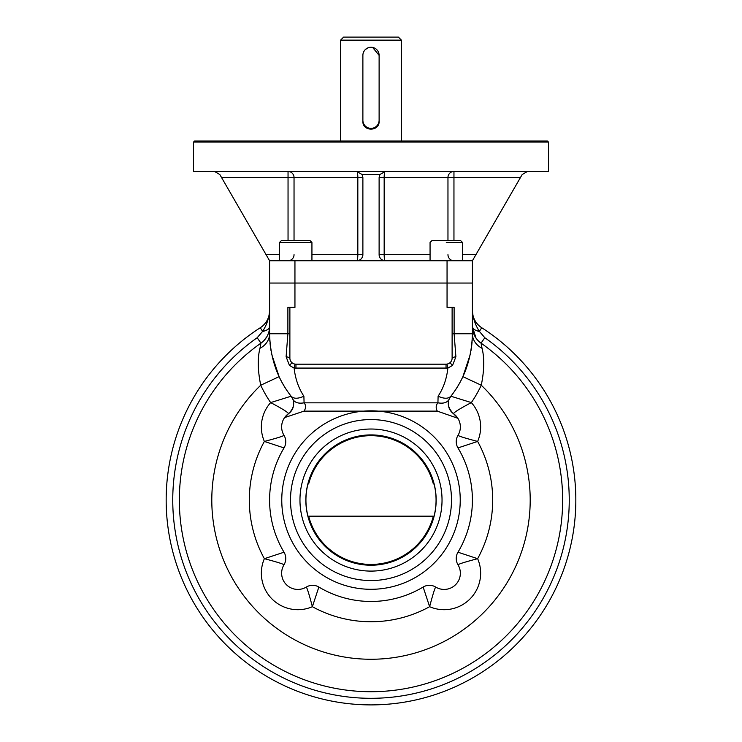 <?xml version="1.0" encoding="UTF-8"?>
<svg xmlns="http://www.w3.org/2000/svg" width="742" height="742" viewBox="0 0 742 742"><rect width="100%" height="100%" fill="white"/><g stroke="black" fill="none" stroke-linecap="round" stroke-linejoin="round"><path stroke-width="1.11" d="M340.578 141.036L340.578 40.142L343.62 37.1L398.38 37.1L343.62 37.1L398.38 37.1L401.422 40.142L340.578 40.142L401.422 40.142L401.422 141.036M379.116 121.261C379.616 131.724 362.393 131.742 362.884 121.261C362.393 131.742 379.616 131.724 379.116 121.261L379.116 55.353A8.116 8.116 0 0 0 371 47.238A8.116 8.116 0 0 0 362.884 55.353L362.884 121.261M363.506 52.237L364.257 50.846M365.268 49.621L367.884 47.859M369.405 47.395L370.991 47.238M372.586 47.395L379.116 55.353A8.116 8.116 0 0 0 371 47.238A8.116 8.116 0 0 0 362.884 55.353L362.884 120.25A8.116 8.116 0 0 0 371 128.366A8.116 8.116 0 0 0 379.116 120.25L379.116 55.353L379.116 120.25A8.116 8.116 0 0 1 371 128.366A8.116 8.116 0 0 1 362.884 120.25L362.884 55.353M488.115 141.036L194.552 141.036L547.448 141.036L548.459 142.056L193.541 142.056L193.541 171.458L548.459 171.458L340.578 171.458M194.552 141.036L193.541 142.056L548.459 142.056L548.459 171.458M446.285 283.054L447.055 283.054L447.055 307.392L447.055 283.054L472.404 283.054L472.404 260.748L475.919 254.664L462.516 254.664L475.919 254.664L472.404 260.748L472.404 283.054L447.055 283.054L447.055 260.748L472.404 260.748L447.055 260.748L447.055 283.054L269.596 283.054L294.945 283.054L294.945 260.748L385.2 260.748A6.084 6.084 0 0 1 379.116 254.664L384.171 254.664L384.171 177.542A6.084 1.03 -90 0 1 385.2 171.458A6.084 1.03 -90 0 0 384.171 177.542L384.171 254.664L430.063 254.664L384.171 254.664A6.084 1.03 90 0 0 385.2 260.748L447.055 260.748L385.2 260.748A6.084 1.03 90 0 1 384.171 254.664L379.116 254.664C379.477 258.355 381.509 260.377 385.2 260.748A6.084 6.084 0 0 1 379.116 254.664C379.477 258.355 381.509 260.377 385.2 260.748L269.596 260.748L269.596 283.054L269.596 260.748L266.081 254.664L279.484 254.664L266.081 254.664L269.596 260.748L294.945 260.748L294.945 283.054L472.404 283.054L472.404 333.761L454.113 333.761L455.894 356.744L452.546 365.416L447.89 368.069L446.044 368.199L295.956 368.199L294.11 368.069L289.454 365.416L292.033 362.745A6.084 6.084 0 0 1 289.881 358.098A6.084 1.586 3.9 0 0 286.106 356.744L287.887 333.761L289.881 333.761L289.881 307.392L294.945 307.392L294.945 283.054L294.945 307.392M453.956 171.458A6.084 6.001 -90 0 0 447.964 177.542L379.116 177.542L453.956 177.542L453.956 171.458A6.084 6.001 -90 0 0 447.964 177.542L520.439 177.542L522.201 174.5L527.469 171.458L522.201 174.5L527.469 171.458L522.201 174.5L475.919 254.664L520.439 177.542L453.956 177.542L453.956 171.458L401.422 171.458M288.044 171.458A6.084 6.001 90 0 1 294.036 177.542L362.884 177.542L362.068 174.5L356.8 171.458A6.084 1.03 -90 0 1 357.829 177.542A6.084 1.03 -90 0 0 356.8 171.458L362.068 174.5L379.932 174.5L379.116 177.542L379.932 174.5L362.068 174.5L362.884 177.542L357.829 177.542L357.829 254.664L357.829 177.542L288.044 177.542L288.044 171.458A6.084 6.001 90 0 1 294.036 177.542L288.044 177.542L288.044 171.458A6.084 6.001 -90 0 1 294.036 177.542A6.084 6.001 -90 0 0 288.044 171.458M453.956 260.748A6.084 6.001 90 0 1 447.964 254.664A6.084 6.001 90 0 0 453.956 260.748M288.044 260.748A6.084 6.001 90 0 0 294.036 254.664A6.084 6.001 90 0 1 288.044 260.748M311.937 254.664L357.829 254.664A6.084 1.03 90 0 1 356.8 260.748A6.084 6.084 0 0 0 362.884 254.664L357.829 254.664A6.084 1.03 90 0 1 356.8 260.748C360.491 260.377 362.523 258.355 362.884 254.664L311.937 254.664M447.964 240.464L447.964 177.542L447.964 240.464M453.956 177.542L453.956 240.464L453.956 177.542M288.044 240.464L288.044 177.542L221.561 177.542L288.044 177.542L288.044 240.464M294.036 240.464L294.036 177.542L294.036 240.464M219.799 174.5L221.561 177.542L219.799 174.5L214.531 171.458L219.799 174.5M266.081 254.664L221.561 177.542L266.081 254.664M385.2 171.458L379.932 174.5L385.2 171.458M356.8 260.748A6.084 6.084 0 0 0 362.884 254.664L362.884 177.542L362.884 254.664C362.523 258.355 360.491 260.377 356.8 260.748M379.116 254.664L379.116 177.542L379.116 254.664M471.346 402.591A121.688 121.688 0 0 0 481.27 385.228L462.887 376.648L470.298 354.305L462.887 376.648A101.404 101.404 0 0 1 450.886 396.219C448.344 398.899 444.087 398.899 438.105 396.219C443.41 388.196 446.675 378.81 447.89 368.069L294.11 368.069C295.325 378.81 298.59 388.196 303.895 396.219L304.072 402.832C306.103 405.243 306.094 408.007 304.025 411.124L284.594 417.598L288.527 413.665C293.387 408.888 294.806 404.038 292.793 399.122C294.62 402.572 298.377 403.806 304.072 402.832C306.103 405.243 306.094 408.007 304.025 411.124L363.775 411.124A89.235 89.235 0 0 0 281.765 500.062A89.235 89.235 0 0 0 368.588 589.269A89.235 89.235 0 0 0 460.105 504.885A89.235 89.235 0 0 0 363.775 411.124L437.288 411.124C435.647 407.896 435.851 405.132 437.928 402.832L304.072 402.832L303.895 396.219C297.913 398.899 293.656 398.899 291.114 396.219C277.378 378.81 270.199 357.996 269.596 333.761L289.881 333.761L289.881 307.392L287.887 307.392L287.887 333.761L286.106 356.744L289.454 365.416L292.033 362.745A6.084 6.084 0 0 1 289.881 358.098L289.881 333.761L289.881 358.098A6.084 1.586 3.9 0 0 286.106 356.744L289.454 365.416L294.11 368.069C295.325 378.81 298.59 388.196 303.895 396.219C297.913 398.899 293.656 398.899 291.114 396.219L270.654 402.591A36.506 36.506 0 0 0 264.365 441.434A121.688 121.688 0 0 0 264.365 558.689A36.506 36.506 0 0 0 312.373 606.696A121.688 121.688 0 0 0 429.627 606.696A36.506 36.506 0 0 0 477.635 558.689A121.688 121.688 0 0 0 477.635 441.434A36.506 36.506 0 0 0 471.346 402.591A121.688 121.688 0 0 0 481.27 385.228L462.887 376.648A101.404 101.404 0 0 1 450.886 396.219C448.344 398.899 444.087 398.899 438.105 396.219C443.41 388.196 446.675 378.81 447.89 368.069L446.962 364.109L448.14 363.803L446.962 364.109L447.89 368.069L452.546 365.416L449.967 362.745L452.546 365.416L455.894 356.744A6.084 1.586 176.1 0 0 452.119 358.098A6.084 6.084 0 0 1 446.044 364.183L446.962 364.109L446.044 364.183L446.044 368.199L446.044 364.183L295.956 364.183L446.044 364.183L295.956 364.183L295.956 368.199L295.956 364.183A6.084 6.084 0 0 1 292.033 362.745A6.084 6.084 0 0 0 295.956 364.183L446.044 364.183A6.084 6.084 0 0 0 449.967 362.745L448.929 363.45L449.967 362.745A6.084 6.084 0 0 0 452.119 358.098A6.084 1.586 176.1 0 1 455.894 356.744L454.113 333.761L454.113 307.392L454.113 333.761L452.119 333.761L452.119 358.098L452.119 333.761L472.404 333.761C471.801 357.996 464.622 378.81 450.886 396.219L449.207 399.122C447.38 402.572 443.623 403.806 437.928 402.832L438.105 396.219L437.928 402.832L304.072 402.832C298.377 403.806 294.62 402.572 292.793 399.122L291.114 396.219A12.169 12.169 0 0 1 293.693 403.713A12.169 12.169 0 0 0 291.114 396.219L270.654 402.591A36.506 36.506 0 0 0 264.365 441.434A121.688 121.688 0 0 0 264.365 558.689A36.506 36.506 0 0 0 312.373 606.696A121.688 121.688 0 0 0 429.627 606.696A36.506 36.506 0 0 0 477.635 558.689A121.688 121.688 0 0 0 477.635 441.434A36.506 36.506 0 0 0 471.346 402.591L450.886 396.219L471.346 402.591C460.123 408.517 454.169 412.209 453.473 413.665A12.169 12.169 0 0 1 449.698 409.361A12.169 12.169 0 0 0 453.473 413.665C454.169 412.209 460.123 408.517 471.346 402.591M292.765 399.057L292.793 399.122C294.806 404.038 293.387 408.888 288.527 413.665A12.169 12.169 0 0 0 292.283 409.389A12.169 12.169 0 0 1 288.527 413.665C287.831 412.209 281.877 408.517 270.654 402.591A121.688 121.688 0 0 1 260.73 385.228C257.706 370.36 257.446 358.061 259.96 348.304L260.961 343.147L262.065 342.312L260.961 343.147A191.659 191.659 0 0 0 227.859 627.509A191.659 191.659 0 0 0 514.141 627.509A191.659 191.659 0 0 0 481.039 343.147L482.04 348.304C484.554 358.089 484.294 370.397 481.27 385.228A159.205 159.205 0 0 1 484.331 611.872A159.205 159.205 0 0 1 257.669 611.872A159.205 159.205 0 0 1 260.73 385.228L279.113 376.648L271.702 354.305L279.113 376.648L260.73 385.228A121.688 121.688 0 0 0 270.654 402.591C281.877 408.517 287.831 412.209 288.527 413.665A16.222 16.222 0 0 0 284.594 417.598L304.025 411.124L363.775 411.124A89.235 89.235 0 0 0 294.954 546.752A89.235 89.235 0 0 0 447.046 546.752A89.235 89.235 0 0 0 378.225 411.124L437.288 411.124C435.647 407.896 435.851 405.132 437.928 402.832C443.623 403.806 447.38 402.572 449.207 399.122C447.129 403.815 448.548 408.656 453.473 413.665L457.86 418.284L437.288 411.124L457.86 418.284A16.222 16.222 0 0 0 453.473 413.665A16.222 16.222 0 0 1 458 435.35C459.038 436.25 465.577 438.272 477.635 441.434C465.577 438.272 459.038 436.25 458 435.35A12.169 12.169 0 0 0 457.972 447.918L477.635 441.434L457.972 447.918A101.404 101.404 0 0 1 457.972 552.206L477.635 558.689L457.972 552.206A12.169 12.169 0 0 0 458 564.783C459.038 563.883 465.577 561.852 477.635 558.689C465.577 561.852 459.038 563.883 458 564.783A16.222 16.222 0 0 1 435.712 587.07C434.821 588.1 432.79 594.639 429.627 606.696C432.79 594.639 434.821 588.1 435.712 587.07A12.169 12.169 0 0 0 423.144 587.033L429.627 606.696L423.144 587.033A101.404 101.404 0 0 1 318.856 587.033L312.373 606.696L318.856 587.033A12.169 12.169 0 0 0 306.288 587.07C307.179 588.1 309.21 594.639 312.373 606.696C309.21 594.639 307.179 588.1 306.288 587.07A16.222 16.222 0 0 1 284 564.783C282.962 563.883 276.423 561.852 264.365 558.689C276.423 561.852 282.962 563.883 284 564.783A12.169 12.169 0 0 0 284.028 552.206L264.365 558.689L284.028 552.206A101.404 101.404 0 0 1 284.028 447.918L264.365 441.434L284.028 447.918A12.169 12.169 0 0 0 284 435.35C282.962 436.25 276.423 438.272 264.365 441.434C276.423 438.272 282.962 436.25 284 435.35A16.222 16.222 0 0 1 284.594 417.598A16.222 16.222 0 0 0 284 435.35A12.169 12.169 0 0 1 284.028 447.918A101.404 101.404 0 0 0 284.028 552.206A12.169 12.169 0 0 1 284 564.783A12.169 12.169 0 0 0 284.028 552.206A12.169 12.169 0 0 1 284 564.783A16.222 16.222 0 0 0 306.288 587.07A12.169 12.169 0 0 1 318.856 587.033A12.169 12.169 0 0 0 306.288 587.07A12.169 12.169 0 0 1 318.856 587.033A101.404 101.404 0 0 0 423.144 587.033A12.169 12.169 0 0 1 435.712 587.07A12.169 12.169 0 0 0 423.144 587.033A12.169 12.169 0 0 1 435.712 587.07A16.222 16.222 0 0 0 458 564.783A12.169 12.169 0 0 1 457.972 552.206A12.169 12.169 0 0 0 458 564.783A12.169 12.169 0 0 1 457.972 552.206A101.404 101.404 0 0 0 457.972 447.918A12.169 12.169 0 0 1 458 435.35A12.169 12.169 0 0 0 457.972 447.918A12.169 12.169 0 0 1 458 435.35A16.222 16.222 0 0 0 457.86 418.284M447.055 307.392L452.119 307.392L452.119 333.761L452.119 307.392L454.113 307.392M295.038 364.109L295.956 364.183L295.038 364.109L294.11 368.069L295.038 364.109M401.422 283.054L269.596 283.054L269.596 333.761L287.887 333.761L287.887 307.392M479.397 331.359L484.823 337.749A198.244 198.244 0 0 1 519.066 631.887A198.244 198.244 0 0 1 222.934 631.887A198.244 198.244 0 0 1 257.177 337.749L262.603 331.359C266.684 325.135 269.012 318.235 269.596 310.666C269.012 318.235 266.684 325.135 262.603 331.359L260.275 327.732A204.838 204.838 0 0 0 216.191 634.197A204.838 204.838 0 0 0 525.809 634.197A204.838 204.838 0 0 0 481.725 327.732A20.284 20.284 0 0 1 472.404 310.666A20.284 20.284 0 0 0 481.725 327.732A20.284 20.284 0 0 1 472.404 310.666A20.284 20.284 0 0 0 481.725 327.732L479.397 331.359C475.316 325.135 472.988 318.235 472.404 310.666L472.404 326.452A10.138 5.157 180 0 0 479.397 331.359C475.316 325.135 472.988 318.235 472.404 310.666L472.404 326.452A10.138 5.157 180 0 0 479.397 331.359L481.725 327.732A204.838 204.838 0 0 1 525.809 634.197A204.838 204.838 0 0 1 216.191 634.197A204.838 204.838 0 0 1 260.275 327.732A20.284 20.284 0 0 0 269.596 310.666A20.284 20.284 0 0 1 260.275 327.732L262.603 331.359A10.138 5.157 0 0 0 269.596 326.452A10.138 5.157 0 0 1 262.603 331.359L262.585 331.414A10.138 5.12 0 0 0 269.596 326.545A10.138 5.12 0 0 1 262.585 331.414L257.177 337.749L260.961 343.147L257.177 337.749A198.244 198.244 0 0 0 222.934 631.887A198.244 198.244 0 0 0 519.066 631.887A198.244 198.244 0 0 0 484.823 337.749L481.039 343.147L478.182 340.717L481.039 343.147L484.823 337.749L479.415 331.414A10.138 5.12 180 0 1 472.404 326.545A10.138 5.12 180 0 0 479.415 331.414L479.397 331.359M269.596 283.054L269.596 333.761A20.284 17.085 0 0 1 259.96 348.304L260.961 343.147A20.284 20.284 0 0 0 269.596 326.545A20.284 20.284 0 0 1 260.961 343.147A191.659 191.659 0 0 0 227.859 627.509A191.659 191.659 0 0 0 514.141 627.509A191.659 191.659 0 0 0 481.039 343.147A20.284 20.284 0 0 1 472.404 326.545L475.984 338.046L472.404 326.554M269.569 327.658L269.253 330.264L269.569 327.658M268.381 333.455L267.296 335.922L268.381 333.455M266.823 336.775L263.744 340.791L266.823 336.775M449.207 408.295A12.169 12.169 0 0 1 448.827 407.228A12.169 12.169 0 0 0 449.207 408.295M448.363 404.909A12.169 12.169 0 0 1 448.353 402.665A12.169 12.169 0 0 0 448.363 404.909M448.391 402.275A12.169 12.169 0 0 1 449.754 397.944A12.169 12.169 0 0 0 448.391 402.275M293.164 407.265A12.169 12.169 0 0 1 292.784 408.323A12.169 12.169 0 0 0 293.164 407.265M471.022 350.447L471.56 346.802L471.022 350.447M471.643 346.189L472.06 342.099L471.643 346.189M472.135 341.153L472.2 340.253L472.135 341.153M472.264 339.122L472.329 337.703L472.264 339.122M472.357 336.71L472.385 335.653L472.357 336.71M472.404 326.545A20.284 20.284 0 0 0 481.039 343.147L482.04 348.304A20.284 17.085 0 0 1 472.404 333.761L472.404 334.688L472.404 333.761C471.801 357.996 464.622 378.81 450.886 396.219M291.114 396.219A101.404 101.404 0 0 1 279.113 376.648A101.404 101.404 0 0 0 291.114 396.219C277.378 378.81 270.199 357.996 269.596 333.761A20.284 17.085 0 0 1 259.96 348.304C257.446 358.061 257.706 370.36 260.73 385.228A159.205 159.205 0 0 0 257.669 611.872A159.205 159.205 0 0 0 484.331 611.872A159.205 159.205 0 0 0 481.27 385.228C484.294 370.397 484.554 358.089 482.04 348.304A20.284 17.085 0 0 1 472.404 333.761L472.404 283.054M269.596 333.761L269.606 335.161L269.596 333.761M269.634 336.673L269.698 338.315L269.634 336.673M269.782 339.966L269.893 341.496L269.782 339.966M270.042 343.268L270.32 345.846L270.042 343.268M270.44 346.848L270.978 350.456L270.44 346.848M294.945 283.054L295.715 283.054M340.578 283.054L458.658 283.054M288.527 413.665A16.222 16.222 0 0 0 284.594 417.598M449.29 398.927L449.207 399.122C447.129 403.815 448.548 408.656 453.473 413.665M491.093 334.123A204.838 204.838 0 0 1 515.838 355.223A204.838 204.838 0 0 0 491.093 334.123M446.285 242.495L462.516 242.495L446.285 242.495M430.063 260.748L430.063 242.495L432.094 240.464L460.485 240.464L462.516 242.495L462.516 260.748M438.179 240.464L454.401 240.464M291.523 240.464L309.906 240.464L281.515 240.464L279.484 242.495L311.937 242.495L279.484 242.495L279.484 260.748M305.574 240.464L309.906 240.464L311.937 242.495L311.937 260.748M308.653 516.163A64.396 64.396 0 0 0 433.347 516.163L434.042 516.163A65.064 65.064 0 0 0 434.042 483.96L433.347 483.96A64.396 64.396 0 0 0 308.653 483.96L307.958 483.96A65.064 65.064 0 0 0 307.958 516.163L433.347 516.163A64.396 64.396 0 0 1 308.653 516.163L434.042 516.163A65.064 65.064 0 0 0 434.042 483.96L433.347 483.96A64.396 64.396 0 0 0 308.653 483.96L307.958 483.96A65.064 65.064 0 0 0 307.958 516.163L308.653 516.163M371 434.905A65.157 65.157 0 0 1 427.429 532.645A65.157 65.157 0 0 1 314.571 532.645A65.157 65.157 0 0 1 371 434.905A65.157 65.157 0 0 1 427.429 532.645A65.157 65.157 0 0 1 314.571 532.645A65.157 65.157 0 0 1 371 434.905M371 429.024A71.037 71.037 0 0 1 432.521 535.576A71.037 71.037 0 0 1 309.479 535.576A71.037 71.037 0 0 1 371 429.024A71.037 71.037 0 0 1 432.521 535.576A71.037 71.037 0 0 1 309.479 535.576A71.037 71.037 0 0 1 371 429.024M371 419.573A80.488 80.488 0 0 0 290.512 500.062A80.488 80.488 0 0 0 371 580.55A80.488 80.488 0 0 0 451.488 500.062A80.488 80.488 0 0 0 371 419.573M371 580.55A80.488 80.488 0 0 0 440.711 459.817A80.488 80.488 0 0 0 301.289 459.817A80.488 80.488 0 0 0 371 580.55"/></g></svg>
